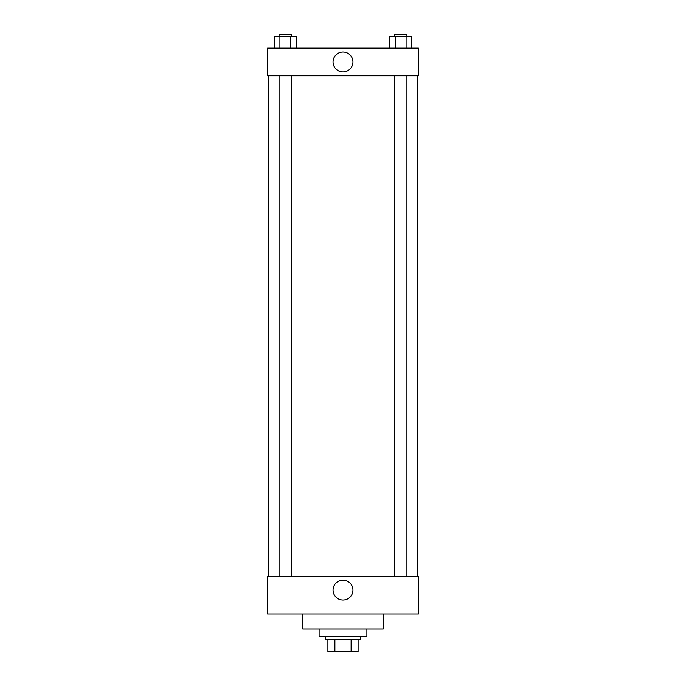 <?xml version="1.0" encoding="UTF-8"?>
<svg xmlns="http://www.w3.org/2000/svg" width="686" height="686" viewBox="0 0 686 686"><rect width="100%" height="100%" fill="white"/><g stroke="black" fill="none" stroke-linecap="round" stroke-linejoin="round"><path stroke-width="1.03" d="M351.112 639.129L351.112 651.7L327.908 651.7L327.908 639.129M351.112 651.7L358.092 651.7L358.092 639.129L358.092 651.7M360.604 636.608L360.604 639.129L325.396 639.129L325.396 636.608M334.888 639.129L334.888 651.7M319.11 629.062L319.11 636.608L366.89 636.608L366.89 629.062M302.766 613.979L302.766 629.062L383.234 629.062L383.234 613.979M267.557 613.979L418.443 613.979L267.557 613.979L267.557 576.257L418.443 576.257L418.443 613.979M333.053 590.089A9.947 9.947 0 0 1 347.974 581.471A9.947 9.947 0 0 1 347.974 598.698A9.947 9.947 0 0 1 333.053 590.089M417.191 75.794L417.191 576.257M418.443 75.794L267.557 75.794L267.557 48.131L418.443 48.131L418.443 75.794M352.947 61.963A9.947 9.947 0 0 1 338.026 70.581A9.947 9.947 0 0 1 338.026 53.345A9.947 9.947 0 0 1 352.947 61.963M411.531 48.131L411.531 36.812L389.751 36.812L389.751 48.131M406.086 36.812L406.086 48.131M395.196 36.812L395.196 48.131M394.356 36.812L394.356 34.3L406.927 34.3L406.927 36.812M296.249 48.131L296.249 36.812L274.469 36.812L274.469 48.131M290.804 36.812L290.804 48.131M279.914 36.812L279.914 48.131M279.073 36.812L279.073 34.3L291.644 34.3L291.644 36.812M268.809 75.794L268.809 576.257M406.927 576.257L406.927 75.794M394.356 576.257L394.356 75.794M279.073 75.794L279.073 576.257M291.644 75.794L291.644 576.257"/></g></svg>
